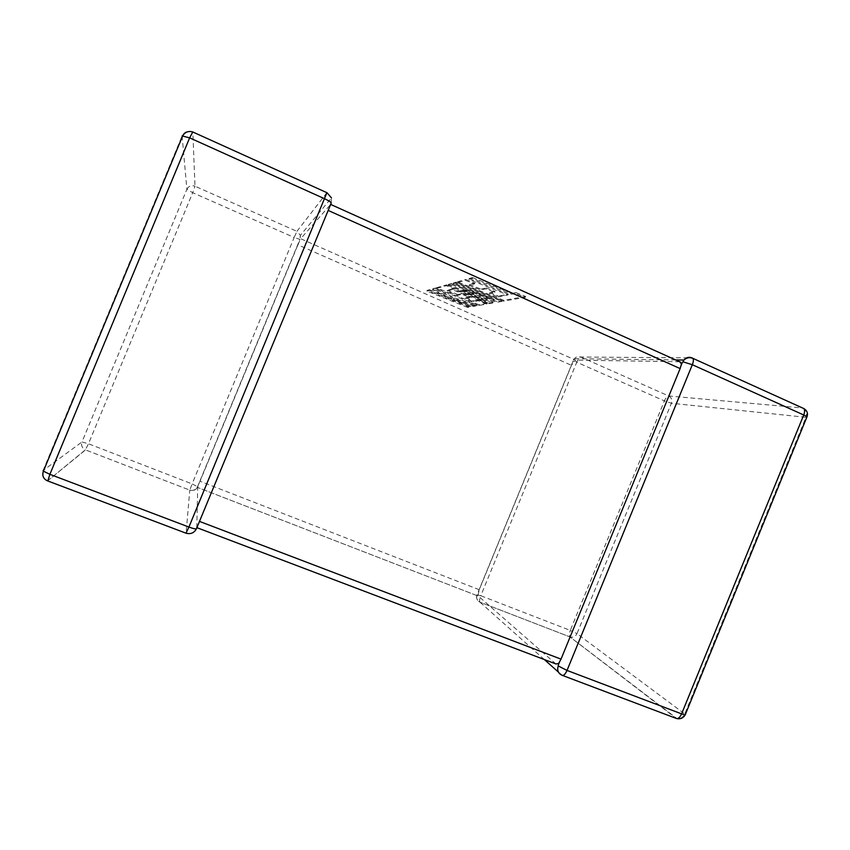 <?xml version="1.0" encoding="UTF-8"?>
<svg xmlns="http://www.w3.org/2000/svg" width="850" height="850" viewBox="0 0 850 850"><rect width="100%" height="100%" fill="white"/><g stroke="black" fill="none" stroke-linecap="round" stroke-linejoin="round"><path stroke-width="0.64" stroke-dasharray="4.25 3.19" d="M555.953 663.967L478.454 596.169L478.337 593.863L479.241 589.709L571.476 365.298L575.471 360.092L300.688 238.722L297.893 244.832L571.476 365.298M675.665 359.933L574.419 358.689L573.75 361.696M544.34 659.558L480.006 602.193C477.052 600.684 476.085 598.283 477.084 594.968L478.337 593.863M196.786 527.616L197.71 487.486L478.454 596.169L197.71 487.475L198.146 485.265L197.731 486.784C195.999 490.014 193.343 491.141 189.773 490.142L186.086 533.216M479.241 589.709L200.026 481.249L297.893 244.832M329.726 205.445L300.688 238.722M679.702 361.76L575.471 360.092M326.899 192.684L296.916 231.349L300.39 235.322L299.413 240.656M200.026 481.249L198.146 485.265M196.499 527.51L197.041 526.086M498.142 296.947L507.928 294.982L468.743 279.395L472.111 278.449L511.796 294.228L515.61 293.494L525.258 297.33L503.487 301.155L457.066 282.657L465.386 280.33L474.481 283.953L469.051 285.356L480.707 289.999L485.871 288.809L494.711 292.336L489.388 293.462L498.142 296.947L498.493 296.087L508.289 294.1L507.928 294.982M508.289 294.1L469.104 278.513L468.743 279.395M469.104 278.513L472.473 277.567L472.111 278.449M472.473 277.567L512.157 293.346L511.796 294.228M512.157 293.346L515.982 292.591L515.61 293.494M515.982 292.591L525.629 296.427L525.258 297.33M525.629 296.427L503.827 300.316L503.487 301.155M503.827 300.316L457.417 281.817L457.066 282.657M457.417 281.817L465.747 279.469L465.386 280.33M465.747 279.469L474.842 283.092L474.481 283.953M474.842 283.092L469.402 284.506L469.051 285.356M469.402 284.506L481.058 289.149L480.707 289.999M481.058 289.149L486.221 287.948L485.871 288.809M486.221 287.948L495.072 291.465L494.711 292.336M495.072 291.465L489.738 292.612L489.388 293.462M489.738 292.612L498.493 296.087M501.967 301.421L496.57 302.366L462.57 289.829L492.809 303.025L487.879 303.896L452.253 289.669L446.866 291.061L457.534 295.322L461.869 294.323L469.954 297.553L465.481 298.499L473.493 301.697L478.391 300.751L486.742 304.087L478.646 305.511L436.114 288.522L446.218 285.696L485.722 301.463L448.248 285.132L450.925 284.378L493.978 300.05L453.135 283.762L455.791 283.018L501.967 301.421L502.308 300.581L496.91 301.548L496.57 302.366M496.91 301.548L462.899 289.011L462.57 289.829M462.899 289.011L493.138 302.217L492.809 303.025M493.138 302.217L488.208 303.089L487.879 303.896M488.208 303.089L452.582 288.873L452.253 289.669M452.582 288.873L447.185 290.275L446.866 291.061M447.185 290.275L457.853 294.546L457.534 295.322M457.853 294.546L462.188 293.537L461.869 294.323M462.188 293.537L470.273 296.767L469.954 297.553M470.273 296.767L465.8 297.723L465.481 298.499M465.8 297.723L473.811 300.921L473.493 301.697M473.811 300.921L478.72 299.954L478.391 300.751M478.72 299.954L487.071 303.291L486.742 304.087M487.071 303.291L478.964 304.736L478.646 305.511M478.964 304.736L436.433 287.757L436.114 288.522M436.433 287.757L446.547 284.888L446.218 285.696M446.547 284.888L486.062 300.656L485.722 301.463M486.062 300.656L448.577 284.314L448.248 285.132M448.577 284.314L451.265 283.56L450.925 284.378M451.265 283.56L494.328 299.221L493.978 300.05M494.328 299.221L453.475 282.933L453.135 283.762M453.475 282.933L456.131 282.179L455.791 283.018M456.131 282.179L502.308 300.581M467.649 307.445L426.849 291.114L429.229 290.445L451.584 299.391L432.438 289.553L435.115 288.798L454.389 298.786L476.978 305.809L473.556 306.404L452.859 299.901L470.486 306.946L467.649 307.445L467.957 306.701L427.146 290.381L426.849 291.114M427.146 290.381L429.537 289.701L429.229 290.445M429.537 289.701L451.902 298.647L451.584 299.391M451.902 298.647L432.746 288.798L432.438 289.553M432.746 288.798L435.434 288.033L435.115 288.798M435.434 288.033L454.697 298.021L454.389 298.786M454.697 298.021L477.296 305.033L476.978 305.809M477.296 305.033L473.864 305.649L473.556 306.404M473.864 305.649L453.167 299.147L452.859 299.901M453.167 299.147L470.794 306.191L470.486 306.946M470.794 306.191L467.957 306.701M562.7 675.516L558.439 672.116M477.084 594.968L480.781 595.744L576.757 362.217L664.392 400.892L570.286 630.413L480.781 595.744C479.57 598.963 479.304 601.109 479.984 602.183L569.957 636.926L676.186 718.378C679.989 719.185 682.847 717.708 684.76 713.957L576.969 633.654L671.415 403.24L805.97 417.308L684.76 713.957L685.174 714.861M182.091 135.926L186.894 189.295L81.983 441.968L88.474 443.774L85.361 449.841L189.773 490.142C193.258 490.992 195.861 489.802 197.593 486.582L299.922 239.392L294.153 237.479L296.916 231.349L195.001 186.214L192.822 131.931C188.009 130.284 184.439 131.612 182.091 135.926L43.084 470.507C41.682 475.118 43.191 478.582 47.611 480.888L85.531 449.905L189.773 490.142L192.121 483.916L88.474 443.774L192.716 192.706L294.153 237.479L192.121 483.916L197.731 486.784M330.299 204.191L679.862 361.76M573.622 360.06L574.419 358.689C576.194 356.671 578.308 356.118 580.752 357.021L691.974 357.871L802.676 407.989L668.737 395.983L580.752 357.021C579.487 357.329 578.159 359.061 576.757 362.217L573.495 360.06L476.988 594.883C475.979 598.177 476.988 600.621 479.984 602.183L570.212 637.011C573.219 637.681 575.471 636.565 576.969 633.654L570.286 630.413C569.128 633.59 569.011 635.747 569.936 636.905L677.089 718.643M192.822 131.931L326.942 192.642L331.468 197.901L300.39 235.322L300.178 239.317M47.611 480.888L85.361 449.841C82.046 448.078 80.92 445.453 81.983 441.968L43.913 469.891M186.894 189.295C188.657 186.033 191.367 185.013 195.001 186.214L192.716 192.706L186.894 189.295M331.181 203.171L331.468 197.901M806.969 416.893L805.97 417.308C807.192 413.557 806.331 410.582 803.399 408.372M668.737 395.983C671.511 397.577 672.403 399.999 671.415 403.24L664.392 400.892C665.794 397.811 667.239 396.164 668.737 395.983M504.316 294.918L503.965 295.779"/><path stroke-width="1.27" d="M558.227 665.943L567.024 670.427L681.594 713.862L803.728 414.991L692.325 364.714L567.024 670.427C565.176 674.454 563.476 676.048 561.903 675.208C558.153 673.317 556.92 670.225 558.227 665.943L558.662 663.478L555.953 663.967L196.786 527.616M186.086 533.216C190.761 534.416 194.225 532.908 196.467 528.7L199.484 521.401L561.021 659.133L680.128 368.581L328.174 210.428L331.181 203.171C331.288 202.343 329.152 200.898 324.774 198.836L189.646 137.859L49.884 474.332L188.923 527.053L326.899 192.684M562.7 675.516L675.878 718.271C677.843 719.249 679.745 717.782 681.594 713.862C684.505 714.924 685.748 715.137 685.344 714.478L806.767 417.318C807.543 417.063 806.523 416.288 803.728 414.991C804.833 412.069 804.886 409.944 803.888 408.595L692.941 358.371C689.669 357.043 686.662 357.595 683.921 360.039C686.194 357.425 688.883 356.703 691.974 357.871L692.941 358.371C693.685 359.624 693.472 361.739 692.325 364.714L682.911 361.803L681.477 363.896L680.128 368.581M679.702 361.76L681.477 363.896M199.484 521.401L328.174 210.428M561.021 659.133L558.662 663.478M558.439 672.116L544.34 659.558M196.467 528.7C195.999 529.253 193.481 528.711 188.923 527.053L185.991 533.173L47.834 480.983L49.884 474.332L43.393 471.166L43.084 470.507L43.913 469.891M192.822 131.931L189.646 137.859L182.091 135.926M803.399 408.372L803.888 408.595C807.139 410.592 808.169 413.366 806.969 416.893M675.665 359.933L683.921 360.039L682.911 361.803M682.284 362.589L681.105 365.468M331.468 197.901L327.038 192.748L192.578 131.888C188.477 130.794 185.215 132.026 182.803 135.607L43.393 471.166C41.937 475.745 43.35 478.986 47.611 480.888M677.089 718.643C680.691 719.238 683.389 717.974 685.174 714.861M559.513 662.065L558.322 664.966M680.786 362.249L330.522 204.361"/></g></svg>
